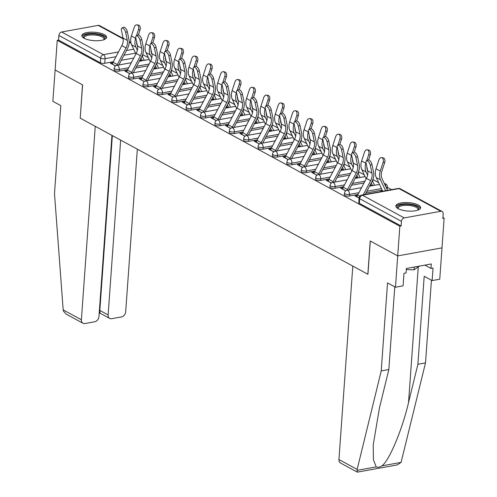 <?xml version="1.0" encoding="UTF-8"?>
<svg xmlns="http://www.w3.org/2000/svg" width="497" height="497" viewBox="0 0 497 497"><rect width="100%" height="100%" fill="white"/><g stroke="black" fill="none" stroke-linecap="round" stroke-linejoin="round"><path stroke-width="0.75" d="M344.359 194.805A3.181 1.087 4.1 0 0 344.949 195.501A3.181 1.087 4.1 0 0 349.379 196.035L349.497 194.395A3.181 1.087 -175.9 0 1 345.067 193.861A3.181 1.087 -175.9 0 1 344.477 193.165L344.359 194.805M329.971 186.996A3.181 1.087 4.1 0 0 330.561 187.692A3.181 1.087 4.1 0 0 334.99 188.226L335.108 186.586A3.181 1.087 -175.9 0 1 330.679 186.052A3.181 1.087 -175.9 0 1 330.089 185.356L329.971 186.996M315.583 179.187A3.181 1.087 4.1 0 0 316.173 179.883A3.181 1.087 4.1 0 0 320.596 180.417L320.714 178.777A3.181 1.087 -175.9 0 1 316.291 178.243A3.181 1.087 -175.9 0 1 315.701 177.547L315.583 179.187M301.188 171.378A3.181 1.087 4.1 0 0 301.778 172.074A3.181 1.087 4.1 0 0 306.208 172.608L306.326 170.968A3.181 1.087 -175.9 0 1 301.896 170.434A3.181 1.087 -175.9 0 1 301.306 169.738L301.188 171.378M286.8 163.575A3.181 1.087 4.1 0 0 287.39 164.265A3.181 1.087 4.1 0 0 291.82 164.799L291.938 163.159A3.181 1.087 -175.9 0 1 287.508 162.625A3.181 1.087 -175.9 0 1 286.918 161.929L286.8 163.575M272.412 155.766A3.181 1.087 4.1 0 0 273.002 156.462A3.181 1.087 4.1 0 0 277.425 156.99L277.543 155.35A3.181 1.087 -175.9 0 1 273.12 154.815A3.181 1.087 -175.9 0 1 272.53 154.12L272.412 155.766M258.018 147.957A3.181 1.087 4.1 0 0 258.608 148.653A3.181 1.087 4.1 0 0 263.037 149.181L263.155 147.541A3.181 1.087 -175.9 0 1 258.726 147.006A3.181 1.087 -175.9 0 1 258.136 146.311L258.018 147.957M243.629 140.148A3.181 1.087 4.1 0 0 244.22 140.844A3.181 1.087 4.1 0 0 248.649 141.372L248.767 139.732A3.181 1.087 -175.9 0 1 244.338 139.197A3.181 1.087 -175.9 0 1 243.747 138.508L243.629 140.148M229.241 132.339A3.181 1.087 4.1 0 0 229.831 133.034A3.181 1.087 4.1 0 0 234.261 133.563L234.379 131.922A3.181 1.087 -175.9 0 1 229.949 131.394A3.181 1.087 -175.9 0 1 229.359 130.699L229.241 132.339M214.853 124.53A3.181 1.087 4.1 0 0 215.443 125.225A3.181 1.087 4.1 0 0 219.867 125.753L219.985 124.113A3.181 1.087 -175.9 0 1 215.561 123.585A3.181 1.087 -175.9 0 1 214.971 122.889L214.853 124.53M200.459 116.72A3.181 1.087 4.1 0 0 201.049 117.416A3.181 1.087 4.1 0 0 205.478 117.944L205.596 116.304A3.181 1.087 -175.9 0 1 201.167 115.776A3.181 1.087 -175.9 0 1 200.577 115.08L200.459 116.72M186.071 108.911A3.181 1.087 4.1 0 0 186.661 109.607A3.181 1.087 4.1 0 0 191.09 110.141L191.208 108.495A3.181 1.087 -175.9 0 1 186.779 107.967A3.181 1.087 -175.9 0 1 186.189 107.271L186.071 108.911M171.682 101.102A3.181 1.087 4.1 0 0 172.273 101.798A3.181 1.087 4.1 0 0 176.696 102.332L176.814 100.686A3.181 1.087 -175.9 0 1 172.391 100.158A3.181 1.087 -175.9 0 1 171.8 99.462L171.682 101.102M157.288 93.293A3.181 1.087 4.1 0 0 157.884 93.989A3.181 1.087 4.1 0 0 162.308 94.523L162.426 92.883A3.181 1.087 -175.9 0 1 157.996 92.349A3.181 1.087 -175.9 0 1 157.406 91.653L157.288 93.293M142.9 85.484A3.181 1.087 4.1 0 0 143.49 86.18A3.181 1.087 4.1 0 0 147.92 86.714L148.038 85.074A3.181 1.087 -175.9 0 1 143.608 84.54A3.181 1.087 -175.9 0 1 143.018 83.844L142.9 85.484M128.512 77.675A3.181 1.087 4.1 0 0 129.102 78.371A3.181 1.087 4.1 0 0 133.531 78.905L133.65 77.265A3.181 1.087 -175.9 0 1 129.22 76.731A3.181 1.087 -175.9 0 1 128.63 76.035L128.512 77.675M114.124 69.866A3.181 1.087 4.1 0 0 114.714 70.562A3.181 1.087 4.1 0 0 119.137 71.096L119.255 69.456A3.181 1.087 -175.9 0 1 114.832 68.921A3.181 1.087 -175.9 0 1 114.242 68.226L114.124 69.866M104.308 34.622A12.406 4.231 4.1 0 0 90.603 32.168A12.406 4.231 4.1 0 0 81.862 35.56A12.406 4.231 4.1 0 0 84.161 38.275A12.406 4.231 4.1 0 0 97.866 40.729A12.406 4.231 4.1 0 0 106.606 37.337A12.406 4.231 4.1 0 0 104.308 34.622M418.3 205.019A12.406 4.231 4.1 0 0 404.595 202.559A12.406 4.231 4.1 0 0 395.854 205.957A12.406 4.231 4.1 0 0 398.159 208.665A12.406 4.231 4.1 0 0 411.864 211.126A12.406 4.231 4.1 0 0 420.605 207.727A12.406 4.231 4.1 0 0 418.3 205.019M394.767 286.85L388.84 369.538L381.224 370.917L387.53 282.917L395.463 287.223L403.079 285.843L403.98 273.313L406.043 272.94L406.366 268.467L431.29 263.95L430.967 268.423L433.036 268.045L432.135 280.575L439.758 279.196L444.125 218.195L442.902 217.524M391.574 189.674L387.343 187.375M378.671 182.672L372.949 179.566M364.282 174.863L358.561 171.757M349.894 167.054L344.172 163.948M335.5 159.245L329.784 156.139M321.112 151.436L315.39 148.33M306.724 143.627L301.002 140.521M292.329 135.818L286.614 132.718M277.941 128.009L272.219 124.909M263.553 120.199L257.831 117.099M249.165 112.39L243.443 109.29M234.77 104.581L229.055 101.481M220.382 96.772L214.661 93.672M205.994 88.963L200.272 85.863M191.6 81.154L185.884 78.054M177.212 73.345L171.49 70.245M162.823 65.536L157.102 62.436M148.435 57.727L142.714 54.627M395.463 287.223L397.706 255.905L442.001 247.873L397.706 255.905L399.837 226.222L57.242 40.313L55.117 69.99L82.514 84.857L80.228 118.1M338.935 459.532L357.144 469.416L357.318 472.131L340.532 463.024A4.771 3.585 -61.5 0 1 338.935 459.532L352.802 266.088L367.929 274.294L370.308 241.033L397.706 255.905L370.222 240.983L367.836 274.245L80.222 118.168L82.608 84.906L55.117 69.99L52.875 101.313L60.802 105.619L54.496 193.613L63.181 309.892L81.39 319.776A4.771 3.585 118.5 0 0 82.987 323.267A4.771 3.585 118.5 0 0 84.944 323.547L94.759 321.764A4.771 3.585 118.5 0 0 98.953 316.589L111.943 135.383M444.125 218.195L442.839 218.425L443.169 213.803A3.181 2.392 118.5 0 0 442.1 211.473A3.181 2.392 118.5 0 0 440.802 211.287L404.254 217.916A3.181 2.392 118.5 0 0 401.458 221.364L359.673 198.688A3.181 1.087 -175.9 0 1 359.082 197.992L358.747 202.614A3.181 1.087 -175.9 0 0 359.337 203.31L359.673 198.688A3.181 2.392 118.5 0 1 362.468 195.24L404.254 217.916M399.837 226.222L401.129 225.986L401.458 221.364M133.792 58.019L121.318 60.28M113.353 61.727L104.749 63.287L105.078 58.665A3.181 1.087 -175.9 0 1 100.655 58.13L58.87 35.455A3.181 2.392 -61.5 0 1 61.665 32.001L98.207 25.378A3.181 2.392 -61.5 0 1 99.512 25.564L123.113 38.375M58.87 35.455L58.534 40.077L57.242 40.313M127.126 70.847L126.667 70.599L126.567 71.947M126.667 70.599L124.728 70.947L129.866 73.736M141.515 78.656L141.055 78.408L140.962 79.756M141.055 78.408L139.117 78.756L144.254 81.545M155.909 86.466L155.443 86.217L155.35 87.565M155.443 86.217L153.511 86.565L158.649 89.354M170.297 94.275L169.837 94.026L169.738 95.374M169.837 94.026L167.899 94.374L173.037 97.163M184.685 102.084L184.225 101.835L184.126 103.183M184.225 101.835L182.287 102.183L187.425 104.973M199.08 109.893L198.614 109.644L198.52 110.993M198.614 109.644L196.682 109.992L201.813 112.782M213.468 117.702L213.008 117.454L212.909 118.802M213.008 117.454L211.07 117.801L216.207 120.591M227.856 125.511L227.396 125.263L227.297 126.611M227.396 125.263L225.458 125.611L230.596 128.4M242.244 133.32L241.784 133.072L241.691 134.42M241.784 133.072L239.846 133.42L244.984 136.209M256.638 141.129L256.172 140.875L256.079 142.229M256.172 140.875L254.24 141.229L259.378 144.018M271.027 148.938L270.567 148.684L270.467 150.038M270.567 148.684L268.628 149.038L273.766 151.827M285.415 156.748L284.955 156.493L284.856 157.847M284.955 156.493L283.017 156.847L288.154 159.636M299.809 164.557L299.343 164.302L299.25 165.656M299.343 164.302L297.411 164.656L302.543 167.446M314.197 172.366L313.737 172.111L313.638 173.465M313.737 172.111L311.799 172.465L316.937 175.255M328.585 180.175L328.126 179.92L328.026 181.275M328.126 179.92L326.187 180.274L331.325 183.064M342.973 187.984L342.514 187.729L342.421 189.084M342.514 187.729L340.575 188.083L345.713 190.873M382.553 190.891L380.795 191.208L381.373 191.519M357.368 195.793L356.902 195.538L356.809 196.887M356.902 195.538L354.97 195.893L359.07 198.117M382.174 190.09L365.947 193.035M357.983 194.476L349.379 196.035M364.028 182.964L351.559 185.226M343.589 186.667L334.99 188.226M349.639 175.155L337.165 177.417M329.2 178.858L320.596 180.417M335.251 167.346L322.777 169.607M314.812 171.049L306.208 172.608M320.857 159.537L308.388 161.798M300.424 163.24L291.82 164.799M306.469 151.728L294 153.989M286.03 155.431L277.425 156.99M292.081 143.919L279.606 146.18M271.642 147.621L263.037 149.181M277.686 136.11L265.218 138.371M257.253 139.812L248.649 141.372M263.298 128.301L250.83 130.562M242.859 132.003L234.261 133.563M248.91 120.491L236.435 122.753M228.471 124.194L219.867 125.753M234.522 112.682L222.047 114.944M214.083 116.385L205.478 117.944M220.128 104.873L207.659 107.135M199.695 108.582L191.09 110.141M205.739 97.064L193.271 99.325M185.3 100.773L176.696 102.332M191.351 89.255L178.877 91.516M170.912 92.964L162.308 94.523M176.957 81.446L164.488 83.707M156.524 85.155L147.92 86.714M162.569 73.637L150.1 75.898M142.13 77.346L133.531 78.905M148.181 65.828L135.706 68.089M127.741 69.537L119.137 71.096M112.738 63.038L112.279 62.79L112.179 64.138M112.279 62.79L110.34 63.138L115.478 65.927M139.744 60.404L140.806 60.976M386.952 189.059A3.181 1.087 4.1 0 0 387.25 188.636L387.368 186.996A3.181 1.087 -175.9 0 1 386.312 187.711M372.557 181.25A3.181 1.087 4.1 0 0 372.862 180.827L372.967 179.324M358.169 173.441A3.181 1.087 4.1 0 0 358.474 173.018L358.579 171.515M343.781 165.631A3.181 1.087 4.1 0 0 344.079 165.209L344.191 163.706M329.387 157.822A3.181 1.087 4.1 0 0 329.691 157.4L329.797 155.896M314.999 150.013A3.181 1.087 4.1 0 0 315.303 149.591L315.409 148.087M300.61 142.204A3.181 1.087 4.1 0 0 300.915 141.782L301.02 140.278M286.222 134.395A3.181 1.087 4.1 0 0 286.52 133.979L286.632 132.469M271.828 126.586A3.181 1.087 4.1 0 0 272.132 126.17L272.238 124.66M257.44 118.777A3.181 1.087 4.1 0 0 257.744 118.361L257.85 116.851M243.052 110.968A3.181 1.087 4.1 0 0 243.35 110.551L243.462 109.042M228.657 103.159A3.181 1.087 4.1 0 0 228.962 102.742L229.067 101.233M214.269 95.349A3.181 1.087 4.1 0 0 214.574 94.933L214.679 93.424M199.881 87.54A3.181 1.087 4.1 0 0 200.185 87.124L200.291 85.614M185.493 79.731A3.181 1.087 4.1 0 0 185.791 79.315L185.903 77.805M171.098 71.922A3.181 1.087 4.1 0 0 171.403 71.506L171.508 69.996M156.71 64.113A3.181 1.087 4.1 0 0 157.015 63.697L157.12 62.187M401.129 225.986L359.337 203.31M142.732 54.378L142.62 55.888A3.181 1.087 -175.9 0 1 142.322 56.304M58.534 40.077L100.319 62.752A3.181 1.087 4.1 0 0 104.749 63.287M154.138 68.213L155.201 68.785M168.526 76.022L169.589 76.594M182.915 83.825L183.977 84.403M197.309 91.634L198.371 92.212M211.697 99.443L212.759 100.021M226.085 107.253L227.148 107.83M240.473 115.062L241.536 115.639M254.868 122.871L255.93 123.449M269.256 130.68L270.318 131.258M283.644 138.489L284.706 139.067M298.038 146.298L299.101 146.876M312.427 154.107L313.489 154.685M326.815 161.916L327.877 162.494M341.203 169.725L342.265 170.303M355.597 177.535L356.66 178.112M369.985 185.344L371.048 185.921M125.66 32.491A3.659 1.603 -117.8 0 0 123.977 29.143A3.659 1.603 -117.8 0 0 121.833 28.105A3.659 1.603 -117.8 0 0 121.417 30.187L123.063 38.095L127.307 40.4L125.66 32.491L127.307 31.622L128.947 39.53A11.928 8.965 -61.5 0 1 127.443 48.619L118.864 64.958M121.833 28.105L123.473 27.236A3.659 1.603 62.2 0 1 125.617 28.279A3.659 1.603 62.2 0 1 127.307 31.622M112.49 64.306L112.496 64.219A3.976 2.988 -61.5 0 1 113.067 62.268L121.815 45.606A9.859 7.412 118.5 0 0 123.063 38.095M116.994 65.293A3.976 2.988 -61.5 0 1 117.311 64.573L126.058 47.911A9.859 7.412 118.5 0 0 127.307 40.4M137.01 24.85L138.57 25.136A3.659 2.342 100.4 0 1 140.036 29.888L138.477 29.603A3.659 2.342 -79.6 0 0 137.01 24.85A3.659 2.342 -79.6 0 0 134.233 27.298L131.394 36.02A11.928 8.965 118.5 0 0 131.618 44.792L135.936 53.931M144.161 60.373A3.976 2.988 118.5 0 0 143.944 59.746L142.111 55.869M137.483 46.072L137.383 45.861A9.859 7.412 -61.5 0 1 136.613 41.885M138.377 34.97L140.036 29.888M138.477 29.603L136.458 35.79M135.78 37.871L135.638 38.319A11.928 8.965 118.5 0 0 135.861 47.091L137.365 50.278M141.011 57.994L142.297 60.709M140.048 40.3A3.659 1.603 -117.8 0 0 138.365 36.952A3.659 1.603 -117.8 0 0 136.221 35.914A3.659 1.603 -117.8 0 0 135.805 37.996L137.452 45.904L141.695 48.209L140.048 40.3L141.695 39.431L143.341 47.339A11.928 8.965 -61.5 0 1 141.831 56.428L133.252 72.767M136.221 35.914L137.868 35.045A3.659 1.603 62.2 0 1 140.011 36.088A3.659 1.603 62.2 0 1 141.695 39.431M126.884 72.115L126.89 72.028A3.976 2.988 -61.5 0 1 127.456 70.077L136.209 53.415A9.859 7.412 118.5 0 0 137.452 45.904M131.388 73.102A3.976 2.988 -61.5 0 1 131.699 72.382L140.452 55.72A9.859 7.412 118.5 0 0 141.695 48.209M154.437 48.11A3.659 1.603 -117.8 0 0 152.753 44.761A3.659 1.603 -117.8 0 0 150.61 43.724A3.659 1.603 -117.8 0 0 150.193 45.805L151.84 53.713L156.083 56.018L154.437 48.11L156.083 47.24L157.729 55.148A11.928 8.965 -61.5 0 1 156.226 64.237L147.64 80.576M150.61 43.724L152.256 42.854A3.659 1.603 62.2 0 1 154.399 43.898A3.659 1.603 62.2 0 1 156.083 47.24M141.272 79.924L141.278 79.837A3.976 2.988 -61.5 0 1 141.844 77.886L150.597 61.224A9.859 7.412 118.5 0 0 151.84 53.713M145.776 80.912A3.976 2.988 -61.5 0 1 146.087 80.191L154.84 63.529A9.859 7.412 118.5 0 0 156.083 56.018M80.129 118.118L95.256 126.325L81.39 319.776M82.987 323.267L66.2 314.154L63.38 311.035L63.181 309.892M109.719 318.422L100.077 313.191L99.822 310.42L108.122 314.93A4.771 3.585 118.5 0 0 109.719 318.422A4.771 3.585 118.5 0 0 111.676 318.701L121.492 316.918A4.771 3.585 118.5 0 0 125.685 311.743L137.34 149.162M108.122 314.93L120.653 140.111M99.388 310.501L99.822 310.42L112.353 135.606M388.84 369.538L379.484 407.801L373.235 444.772L373.421 459.756L376.235 466.894C377.763 467.621 379.64 467.279 381.858 465.875C389.021 461.16 402.297 429.65 408.54 402.539L417.896 364.27L424.202 276.27L432.135 280.575M357.144 469.416L381.224 370.917M357.318 472.131L397.165 464.943L401.079 462.39L425.513 362.885L417.896 364.27M425.513 362.885L431.439 280.196M424.867 265.112L430.967 268.423M84.024 38.201A10.735 3.659 -175.9 0 1 87.919 34.262A10.735 3.659 -175.9 0 1 100.767 35.175A10.735 3.659 -175.9 0 1 104.09 39.636M103.761 39.754A9.94 3.386 4.1 0 0 104.01 39.095A9.94 3.386 4.1 0 0 98.741 35.678A9.94 3.386 4.1 0 0 88.329 35.256A9.94 3.386 4.1 0 0 84.179 37.679A9.94 3.386 4.1 0 0 84.328 38.362M106.389 38.014A12.326 4.2 4.1 0 0 99.251 34.131A12.326 4.2 4.1 0 0 87 33.765A12.326 4.2 4.1 0 0 81.98 36.262M398.016 208.591A10.735 3.659 -175.9 0 1 401.918 204.658A10.735 3.659 -175.9 0 1 414.759 205.572A10.735 3.659 -175.9 0 1 418.089 210.032M417.76 210.15A9.94 3.386 4.1 0 0 418.008 209.492A9.94 3.386 4.1 0 0 412.734 206.075A9.94 3.386 4.1 0 0 402.328 205.652A9.94 3.386 4.1 0 0 398.178 208.069A9.94 3.386 4.1 0 0 398.327 208.759M420.387 208.411A12.326 4.2 4.1 0 0 413.243 204.528A12.326 4.2 4.1 0 0 400.992 204.155A12.326 4.2 4.1 0 0 395.972 206.659M406.285 269.585L414.063 269.815L419.468 266.088M414.262 267.032L414.063 269.815M151.399 32.659L152.964 32.945A3.659 2.342 100.4 0 1 154.424 37.697L152.865 37.412A3.659 2.342 -79.6 0 0 151.399 32.659A3.659 2.342 -79.6 0 0 148.622 35.107L145.783 43.829A11.928 8.965 118.5 0 0 146.006 52.601L150.33 61.74M158.549 68.182A3.976 2.988 118.5 0 0 158.338 67.555L156.505 63.678M151.877 53.881L151.771 53.67A9.859 7.412 -61.5 0 1 151.007 49.694M152.772 42.779L154.424 37.697M152.865 37.412L150.852 43.593M150.175 45.681L150.026 46.128A11.928 8.965 118.5 0 0 150.249 54.9L151.759 58.087M155.399 65.803L156.685 68.518M165.793 40.468L167.352 40.754A3.659 2.342 100.4 0 1 168.812 45.507L167.253 45.215A3.659 2.342 -79.6 0 0 165.793 40.468A3.659 2.342 -79.6 0 0 163.01 42.916L160.171 51.632A11.928 8.965 118.5 0 0 160.401 60.41L164.718 69.549M172.944 75.985A3.976 2.988 118.5 0 0 172.726 75.364L170.893 71.487M166.265 61.69L166.166 61.479A9.859 7.412 -61.5 0 1 165.395 57.503M167.16 50.588L168.812 45.507M167.253 45.215L165.24 51.402M164.563 53.49L164.414 53.937A11.928 8.965 118.5 0 0 164.644 62.709L166.147 65.896M169.794 73.612L171.074 76.327M168.831 55.919A3.659 1.603 -117.8 0 0 167.147 52.57A3.659 1.603 -117.8 0 0 165.004 51.533A3.659 1.603 -117.8 0 0 164.588 53.614L166.234 61.522L170.477 63.827L168.831 55.919L170.471 55.049L172.117 62.957A11.928 8.965 -61.5 0 1 170.614 72.046L162.034 88.385M165.004 51.533L166.644 50.663A3.659 1.603 62.2 0 1 168.787 51.707A3.659 1.603 62.2 0 1 170.471 55.049M155.66 87.733L155.667 87.646A3.976 2.988 -61.5 0 1 156.238 85.695L164.985 69.033A9.859 7.412 118.5 0 0 166.234 61.522M160.164 88.721A3.976 2.988 -61.5 0 1 160.481 88L169.228 71.338A9.859 7.412 118.5 0 0 170.477 63.827M183.219 63.728A3.659 1.603 -117.8 0 0 181.535 60.379A3.659 1.603 -117.8 0 0 179.392 59.342A3.659 1.603 -117.8 0 0 178.976 61.423L180.622 69.331L184.865 71.636L183.219 63.728L184.865 62.858L186.512 70.767A11.928 8.965 -61.5 0 1 185.002 79.855L176.423 96.194M179.392 59.342L181.038 58.472A3.659 1.603 62.2 0 1 183.182 59.516A3.659 1.603 62.2 0 1 184.865 62.858M170.049 95.542L170.055 95.455A3.976 2.988 -61.5 0 1 170.626 93.504L179.38 76.842A9.859 7.412 118.5 0 0 180.622 69.331M174.559 96.53A3.976 2.988 -61.5 0 1 174.869 95.809L183.623 79.147A9.859 7.412 118.5 0 0 184.865 71.636M197.607 71.537A3.659 1.603 -117.8 0 0 195.924 68.188A3.659 1.603 -117.8 0 0 193.78 67.151A3.659 1.603 -117.8 0 0 193.364 69.232L195.01 77.141L199.254 79.445L197.607 71.537L199.254 70.667L200.9 78.576A11.928 8.965 -61.5 0 1 199.396 87.665L190.811 104.003M193.78 67.151L195.427 66.281A3.659 1.603 62.2 0 1 197.57 67.325A3.659 1.603 62.2 0 1 199.254 70.667M184.443 103.351L184.449 103.264A3.976 2.988 -61.5 0 1 185.014 101.313L193.768 84.652A9.859 7.412 118.5 0 0 195.01 77.141M188.947 104.339A3.976 2.988 -61.5 0 1 189.258 103.618L198.011 86.956A9.859 7.412 118.5 0 0 199.254 79.445M180.181 48.277L181.74 48.563A3.659 2.342 100.4 0 1 183.207 53.309L181.641 53.024A3.659 2.342 -79.6 0 0 180.181 48.277A3.659 2.342 -79.6 0 0 177.398 50.725L174.565 59.441A11.928 8.965 118.5 0 0 174.789 68.219L179.106 77.358M187.332 83.794A3.976 2.988 118.5 0 0 187.114 83.173L185.282 79.296M180.653 69.499L180.554 69.288A9.859 7.412 -61.5 0 1 179.784 65.312M181.548 58.397L183.207 53.309M181.641 53.024L179.628 59.211M178.951 61.299L178.808 61.746A11.928 8.965 118.5 0 0 179.032 70.518L180.535 73.705M184.182 81.421L185.468 84.136M194.569 56.086L196.135 56.372A3.659 2.342 100.4 0 1 197.595 61.119L196.035 60.833A3.659 2.342 -79.6 0 0 194.569 56.086A3.659 2.342 -79.6 0 0 191.792 58.534L188.953 67.25A11.928 8.965 118.5 0 0 189.177 76.029L193.495 85.167M201.72 91.603A3.976 2.988 118.5 0 0 201.509 90.982L199.676 87.105M195.048 77.308L194.942 77.097A9.859 7.412 -61.5 0 1 194.178 73.121M195.942 66.207L197.595 61.119M196.035 60.833L194.023 67.02M193.339 69.108L193.196 69.555A11.928 8.965 118.5 0 0 193.42 78.327L194.923 81.514M198.57 89.23L199.856 91.945M208.964 63.896L210.523 64.181A3.659 2.342 100.4 0 1 211.983 68.928L210.424 68.642A3.659 2.342 -79.6 0 0 208.964 63.896A3.659 2.342 -79.6 0 0 206.18 66.343L203.341 75.059A11.928 8.965 118.5 0 0 203.571 83.838L207.889 92.976M216.114 99.412A3.976 2.988 118.5 0 0 215.897 98.791L214.064 94.915M209.436 85.117L209.336 84.906A9.859 7.412 -61.5 0 1 208.566 80.93M210.33 74.016L211.983 68.928M210.424 68.642L208.411 74.83M207.734 76.917L207.584 77.364A11.928 8.965 118.5 0 0 207.814 86.136L209.318 89.323M212.964 97.039L214.244 99.754M212.002 79.346A3.659 1.603 -117.8 0 0 210.312 75.998A3.659 1.603 -117.8 0 0 208.168 74.96A3.659 1.603 -117.8 0 0 207.758 77.041L209.399 84.95L213.642 87.255L212.002 79.346L213.642 78.476L215.288 86.385A11.928 8.965 -61.5 0 1 213.785 95.474L205.205 111.813M208.168 74.96L209.815 74.09A3.659 1.603 62.2 0 1 211.958 75.134A3.659 1.603 62.2 0 1 213.642 78.476M198.831 111.16L198.837 111.073A3.976 2.988 -61.5 0 1 199.403 109.123L208.156 92.461A9.859 7.412 118.5 0 0 209.399 84.95M203.335 112.148A3.976 2.988 -61.5 0 1 203.646 111.427L212.399 94.765A9.859 7.412 118.5 0 0 213.642 87.255M223.352 71.705L224.911 71.99A3.659 2.342 100.4 0 1 226.377 76.737L224.812 76.451A3.659 2.342 -79.6 0 0 223.352 71.705A3.659 2.342 -79.6 0 0 220.569 74.152L217.736 82.869A11.928 8.965 118.5 0 0 217.959 91.647L222.277 100.785M230.502 107.222A3.976 2.988 118.5 0 0 230.285 106.6L228.452 102.724M223.824 92.927L223.725 92.709A9.859 7.412 -61.5 0 1 222.954 88.739M224.719 81.825L226.377 76.737M224.812 76.451L222.799 82.639M222.122 84.726L221.979 85.173A11.928 8.965 118.5 0 0 222.202 93.945L223.706 97.132M227.353 104.848L228.632 107.563M226.39 87.155A3.659 1.603 -117.8 0 0 224.706 83.807A3.659 1.603 -117.8 0 0 222.563 82.769A3.659 1.603 -117.8 0 0 222.147 84.85L223.793 92.759L228.036 95.064L226.39 87.155L228.036 86.285L229.676 94.194A11.928 8.965 -61.5 0 1 228.173 103.283L219.593 119.615M222.563 82.769L224.203 81.899A3.659 1.603 62.2 0 1 226.346 82.943A3.659 1.603 62.2 0 1 228.036 86.285M213.219 118.969L213.225 118.882A3.976 2.988 -61.5 0 1 213.797 116.932L222.544 100.27A9.859 7.412 118.5 0 0 223.793 92.759M217.723 119.957A3.976 2.988 -61.5 0 1 218.04 119.237L226.787 102.575A9.859 7.412 118.5 0 0 228.036 95.064M237.74 79.514L239.299 79.8A3.659 2.342 100.4 0 1 240.765 84.546L239.206 84.26A3.659 2.342 -79.6 0 0 237.74 79.514A3.659 2.342 -79.6 0 0 234.963 81.962L232.124 90.678A11.928 8.965 118.5 0 0 232.347 99.456L236.665 108.594M244.891 115.031A3.976 2.988 118.5 0 0 244.673 114.409L242.84 110.533M238.212 100.736L238.113 100.518A9.859 7.412 -61.5 0 1 237.342 96.548M239.107 89.634L240.765 84.546M239.206 84.26L237.187 90.448M236.51 92.535L236.367 92.982A11.928 8.965 118.5 0 0 236.591 101.755L238.094 104.942M241.741 112.657L243.027 115.372M240.778 94.964A3.659 1.603 -117.8 0 0 239.094 91.616A3.659 1.603 -117.8 0 0 236.951 90.578A3.659 1.603 -117.8 0 0 236.535 92.659L238.181 100.568L242.424 102.873L240.778 94.964L242.424 94.095L244.07 102.003A11.928 8.965 -61.5 0 1 242.561 111.092L233.981 127.425M236.951 90.578L238.597 89.709A3.659 1.603 62.2 0 1 240.741 90.752A3.659 1.603 62.2 0 1 242.424 94.095M227.607 126.778L227.62 126.692A3.976 2.988 -61.5 0 1 228.185 124.741L236.939 108.079A9.859 7.412 118.5 0 0 238.181 100.568M232.118 127.766A3.976 2.988 -61.5 0 1 232.428 127.046L241.182 110.384A9.859 7.412 118.5 0 0 242.424 102.873M252.128 87.323L253.694 87.609A3.659 2.342 100.4 0 1 255.154 92.355L253.594 92.069A3.659 2.342 -79.6 0 0 252.128 87.323A3.659 2.342 -79.6 0 0 249.351 89.771L246.512 98.487A11.928 8.965 118.5 0 0 246.736 107.265L251.06 116.404M259.279 122.84A3.976 2.988 118.5 0 0 259.067 122.219L257.235 118.342M252.606 108.545L252.501 108.327A9.859 7.412 -61.5 0 1 251.737 104.358M253.501 97.443L255.154 92.355M253.594 92.069L251.581 98.257M250.904 100.344L250.755 100.792A11.928 8.965 118.5 0 0 250.979 109.564L252.488 112.751M256.129 120.467L257.415 123.181M255.166 102.773A3.659 1.603 -117.8 0 0 253.482 99.425A3.659 1.603 -117.8 0 0 251.339 98.387A3.659 1.603 -117.8 0 0 250.923 100.469L252.569 108.377L256.812 110.682L255.166 102.773L256.812 101.904L258.459 109.812A11.928 8.965 -61.5 0 1 256.955 118.901L248.37 135.234M251.339 98.387L252.985 97.518A3.659 1.603 62.2 0 1 255.129 98.561A3.659 1.603 62.2 0 1 256.812 101.904M242.002 134.588L242.008 134.501A3.976 2.988 -61.5 0 1 242.573 132.55L251.327 115.888A9.859 7.412 118.5 0 0 252.569 108.377M246.506 135.575A3.976 2.988 -61.5 0 1 246.816 134.855L255.57 118.193A9.859 7.412 118.5 0 0 256.812 110.682M266.522 95.132L268.082 95.418A3.659 2.342 100.4 0 1 269.542 100.164L267.982 99.878A3.659 2.342 -79.6 0 0 266.522 95.132A3.659 2.342 -79.6 0 0 263.739 97.58L260.9 106.296A11.928 8.965 118.5 0 0 261.13 115.068L265.448 124.213M273.673 130.649A3.976 2.988 118.5 0 0 273.456 130.028L271.623 126.151M266.995 116.354L266.895 116.136A9.859 7.412 -61.5 0 1 266.125 112.167M267.889 105.252L269.542 100.164M267.982 99.878L265.97 106.066M265.292 108.153L265.143 108.601A11.928 8.965 118.5 0 0 265.373 117.373L266.877 120.56M270.523 128.276L271.803 130.991M269.56 110.582A3.659 1.603 -117.8 0 0 267.877 107.234A3.659 1.603 -117.8 0 0 265.733 106.19A3.659 1.603 -117.8 0 0 265.317 108.278L266.964 116.186L271.207 118.485L269.56 110.582L271.2 109.713L272.847 117.621A11.928 8.965 -61.5 0 1 271.343 126.71L262.764 143.043M265.733 106.19L267.374 105.327A3.659 1.603 62.2 0 1 269.517 106.37A3.659 1.603 62.2 0 1 271.2 109.713M256.39 142.397L256.396 142.31A3.976 2.988 -61.5 0 1 256.968 140.359L265.715 123.697A9.859 7.412 118.5 0 0 266.964 116.186M260.894 143.385A3.976 2.988 -61.5 0 1 261.211 142.664L269.958 126.002A9.859 7.412 118.5 0 0 271.207 118.485M280.911 102.941L282.47 103.227A3.659 2.342 100.4 0 1 283.936 107.973L282.371 107.687A3.659 2.342 -79.6 0 0 280.911 102.941A3.659 2.342 -79.6 0 0 278.127 105.389L275.295 114.105A11.928 8.965 118.5 0 0 275.518 122.877L279.836 132.022M288.061 138.458A3.976 2.988 118.5 0 0 287.844 137.837L286.011 133.954M281.383 124.163L281.283 123.946A9.859 7.412 -61.5 0 1 280.513 119.976M282.277 113.061L283.936 107.973M282.371 107.687L280.358 113.875M279.681 115.963L279.538 116.41A11.928 8.965 118.5 0 0 279.761 125.182L281.265 128.369M284.911 136.079L286.197 138.8M283.949 118.392A3.659 1.603 -117.8 0 0 282.265 115.043A3.659 1.603 -117.8 0 0 280.122 113.999A3.659 1.603 -117.8 0 0 279.705 116.087L281.352 123.995L285.595 126.294L283.949 118.392L285.595 117.522L287.241 125.43A11.928 8.965 -61.5 0 1 285.732 134.519L277.152 150.852M280.122 113.999L281.768 113.136A3.659 1.603 62.2 0 1 283.911 114.173A3.659 1.603 62.2 0 1 285.595 117.522M270.778 150.206L270.784 150.113A3.976 2.988 -61.5 0 1 271.356 148.168L280.109 131.506A9.859 7.412 118.5 0 0 281.352 123.995M275.288 151.194A3.976 2.988 -61.5 0 1 275.599 150.473L284.352 133.811A9.859 7.412 118.5 0 0 285.595 126.294M295.299 110.75L296.864 111.036A3.659 2.342 100.4 0 1 298.324 115.782L296.765 115.497A3.659 2.342 -79.6 0 0 295.299 110.75A3.659 2.342 -79.6 0 0 292.522 113.198L289.683 121.914A11.928 8.965 118.5 0 0 289.906 130.686L294.224 139.831M302.449 146.267A3.976 2.988 118.5 0 0 302.238 145.64L300.405 141.763M295.777 131.972L295.672 131.755A9.859 7.412 -61.5 0 1 294.907 127.785M296.672 120.87L298.324 115.782M296.765 115.497L294.752 121.684M294.069 123.772L293.926 124.219A11.928 8.965 118.5 0 0 294.149 132.991L295.653 136.178M299.3 143.888L300.586 146.609M298.337 126.201A3.659 1.603 -117.8 0 0 296.653 122.852A3.659 1.603 -117.8 0 0 294.51 121.808A3.659 1.603 -117.8 0 0 294.094 123.896L295.74 131.804L299.983 134.103L298.337 126.201L299.983 125.331L301.629 133.239A11.928 8.965 -61.5 0 1 300.126 142.328L291.54 158.661M294.51 121.808L296.156 120.945A3.659 1.603 62.2 0 1 298.299 121.982A3.659 1.603 62.2 0 1 299.983 125.331M285.172 158.015L285.179 157.922A3.976 2.988 -61.5 0 1 285.744 155.977L294.497 139.315A9.859 7.412 118.5 0 0 295.74 131.804M289.676 159.003A3.976 2.988 -61.5 0 1 289.987 158.282L298.74 141.62A9.859 7.412 118.5 0 0 299.983 134.103M309.693 118.559L311.252 118.845A3.659 2.342 100.4 0 1 312.712 123.591L311.153 123.306A3.659 2.342 -79.6 0 0 309.693 118.559A3.659 2.342 -79.6 0 0 306.91 121.001L304.071 129.723A11.928 8.965 118.5 0 0 304.301 138.495L308.618 147.64M316.844 154.076A3.976 2.988 118.5 0 0 316.626 153.449L314.794 149.572M310.165 139.781L310.066 139.564A9.859 7.412 -61.5 0 1 309.296 135.594M311.06 128.68L312.712 123.591M311.153 123.306L309.14 129.493M308.463 131.581L308.314 132.028A11.928 8.965 118.5 0 0 308.544 140.8L310.047 143.987M313.694 151.697L314.974 154.418M312.731 134.01A3.659 1.603 -117.8 0 0 311.041 130.661A3.659 1.603 -117.8 0 0 308.898 129.618A3.659 1.603 -117.8 0 0 308.488 131.705L310.128 139.614L314.371 141.912L312.731 134.01L314.371 133.14L316.017 141.049A11.928 8.965 -61.5 0 1 314.514 150.137L305.935 166.47M308.898 129.618L310.544 128.754A3.659 1.603 62.2 0 1 312.688 129.792A3.659 1.603 62.2 0 1 314.371 133.14M299.561 165.824L299.567 165.731A3.976 2.988 -61.5 0 1 300.132 163.786L308.885 147.124A9.859 7.412 118.5 0 0 310.128 139.614M304.065 166.812A3.976 2.988 -61.5 0 1 304.375 166.091L313.129 149.429A9.859 7.412 118.5 0 0 314.371 141.912M324.081 126.368L325.641 126.654A3.659 2.342 100.4 0 1 327.107 131.401L325.541 131.115A3.659 2.342 -79.6 0 0 324.081 126.368A3.659 2.342 -79.6 0 0 321.298 128.81L318.465 137.532A11.928 8.965 118.5 0 0 318.689 146.304L323.007 155.449M331.232 161.885A3.976 2.988 118.5 0 0 331.014 161.258L329.182 157.381M324.553 147.59L324.454 147.373A9.859 7.412 -61.5 0 1 323.684 143.403M325.448 136.489L327.107 131.401M325.541 131.115L323.528 137.302M322.851 139.39L322.708 139.837A11.928 8.965 118.5 0 0 322.932 148.609L324.435 151.796M328.082 159.506L329.362 162.227M327.119 141.819A3.659 1.603 -117.8 0 0 325.436 138.47A3.659 1.603 -117.8 0 0 323.292 137.427A3.659 1.603 -117.8 0 0 322.876 139.514L324.522 147.423L328.766 149.721L327.119 141.819L328.766 140.949L330.406 148.858A11.928 8.965 -61.5 0 1 328.902 157.947L320.323 174.279M323.292 137.427L324.932 136.563A3.659 1.603 62.2 0 1 327.076 137.601A3.659 1.603 62.2 0 1 328.766 140.949M313.949 173.633L313.955 173.54A3.976 2.988 -61.5 0 1 314.526 171.595L323.274 154.934A9.859 7.412 118.5 0 0 324.522 147.423M318.453 174.621A3.976 2.988 -61.5 0 1 318.77 173.9L327.517 157.238A9.859 7.412 118.5 0 0 328.766 149.721M338.469 134.171L340.029 134.463A3.659 2.342 100.4 0 1 341.495 139.21L339.936 138.924A3.659 2.342 -79.6 0 0 338.469 134.171A3.659 2.342 -79.6 0 0 335.692 136.619L332.853 145.341A11.928 8.965 118.5 0 0 333.077 154.113L337.395 163.258M345.62 169.694A3.976 2.988 118.5 0 0 345.403 169.067L343.57 165.19M338.942 155.393L338.842 155.182A9.859 7.412 -61.5 0 1 338.072 151.212M339.836 144.298L341.495 139.21M339.936 138.924L337.917 145.112M337.239 147.199L337.096 147.646A11.928 8.965 118.5 0 0 337.32 156.418L338.824 159.605M342.47 167.315L343.756 170.036M341.507 149.622A3.659 1.603 -117.8 0 0 339.824 146.28A3.659 1.603 -117.8 0 0 337.68 145.236A3.659 1.603 -117.8 0 0 337.264 147.323L338.911 155.232L343.154 157.53L341.507 149.622L343.154 148.758L344.8 156.667A11.928 8.965 -61.5 0 1 343.29 165.756L334.711 182.088M337.68 145.236L339.327 144.372A3.659 1.603 62.2 0 1 341.47 145.41A3.659 1.603 62.2 0 1 343.154 148.758M328.337 181.442L328.349 181.349A3.976 2.988 -61.5 0 1 328.915 179.405L337.668 162.743A9.859 7.412 118.5 0 0 338.911 155.232M332.847 182.43A3.976 2.988 -61.5 0 1 333.158 181.709L341.911 165.047A9.859 7.412 118.5 0 0 343.154 157.53M352.858 141.98L354.423 142.266A3.659 2.342 100.4 0 1 355.883 147.019L354.324 146.733A3.659 2.342 -79.6 0 0 352.858 141.98A3.659 2.342 -79.6 0 0 350.081 144.428L347.241 153.151A11.928 8.965 118.5 0 0 347.465 161.923L351.789 171.067M360.008 177.504A3.976 2.988 118.5 0 0 359.797 176.876L357.964 172.999M353.336 163.202L353.23 162.991A9.859 7.412 -61.5 0 1 352.466 159.021M354.231 152.107L355.883 147.019M354.324 146.733L352.311 152.921M351.634 155.008L351.485 155.455A11.928 8.965 118.5 0 0 351.708 164.227L353.218 167.414M356.858 175.124L358.144 177.839M355.895 157.431A3.659 1.603 -117.8 0 0 354.212 154.089A3.659 1.603 -117.8 0 0 352.069 153.045A3.659 1.603 -117.8 0 0 351.652 155.132L353.299 163.041L357.542 165.339L355.895 157.431L357.542 156.567L359.188 164.476A11.928 8.965 -61.5 0 1 357.685 173.559L349.099 189.897M352.069 153.045L353.715 152.181A3.659 1.603 62.2 0 1 355.858 153.219A3.659 1.603 62.2 0 1 357.542 156.567M342.731 189.251L342.737 189.158A3.976 2.988 -61.5 0 1 343.303 187.214L352.056 170.552A9.859 7.412 118.5 0 0 353.299 163.041M347.235 190.239A3.976 2.988 -61.5 0 1 347.546 189.519L356.299 172.857A9.859 7.412 118.5 0 0 357.542 165.339M367.252 149.79L368.811 150.075A3.659 2.342 100.4 0 1 370.271 154.828L368.712 154.542A3.659 2.342 -79.6 0 0 367.252 149.79A3.659 2.342 -79.6 0 0 364.469 152.237L361.63 160.96A11.928 8.965 118.5 0 0 361.859 169.732L366.177 178.87M374.403 185.313A3.976 2.988 118.5 0 0 374.185 184.685L372.352 180.809M367.724 171.011L367.625 170.8A9.859 7.412 -61.5 0 1 366.854 166.83M368.619 159.916L370.271 154.828M368.712 154.542L366.699 160.73M366.022 162.817L365.873 163.264A11.928 8.965 118.5 0 0 366.103 172.037L367.606 175.217M371.253 182.933L372.533 185.648M370.29 165.24A3.659 1.603 -117.8 0 0 368.606 161.898A3.659 1.603 -117.8 0 0 366.463 160.854A3.659 1.603 -117.8 0 0 366.047 162.941L367.693 170.85L371.936 173.149L370.29 165.24L371.93 164.377L373.576 172.285A11.928 8.965 -61.5 0 1 372.073 181.368L365.202 194.451M366.463 160.854L368.103 159.991A3.659 1.603 62.2 0 1 370.246 161.028A3.659 1.603 62.2 0 1 371.93 164.377M357.119 197.06L357.126 196.967A3.976 2.988 -61.5 0 1 357.697 195.023L366.444 178.361A9.859 7.412 118.5 0 0 367.693 170.85M363.264 194.805L370.687 180.66A9.859 7.412 118.5 0 0 371.936 173.149M381.64 157.599L383.199 157.884A3.659 2.342 100.4 0 1 384.666 162.637L383.1 162.351A3.659 2.342 -79.6 0 0 381.64 157.599A3.659 2.342 -79.6 0 0 378.857 160.046L376.024 168.769A11.928 8.965 118.5 0 0 376.248 177.541L382.733 191.277M387.579 190.394L382.013 178.609A9.859 7.412 -61.5 0 1 381.826 171.359L384.666 162.637M383.1 162.351L380.267 171.074A11.928 8.965 118.5 0 0 380.491 179.846L385.641 190.749M440.802 211.287L399.016 188.612L362.468 195.24A3.181 1.795 -100.3 0 0 361.686 195.091A3.181 3.181 0 0 0 359.082 197.992M135.563 53.136L123.97 55.235M116 56.683L105.078 58.665A3.181 1.795 79.7 0 0 103.451 54.676L118.485 51.949M126.449 50.508L133.699 49.197M131.04 43.196L129.177 42.183M123.194 38.934L98.207 25.378M61.665 32.001L103.451 54.676A3.181 2.392 118.5 0 0 100.655 58.13L100.319 62.752M381.472 188.599L366.885 191.246M358.921 192.687L349.497 194.395A3.181 1.795 -100.3 0 0 347.863 190.413A3.181 1.795 79.7 0 0 347.086 190.264A3.181 3.181 0 0 0 344.477 193.165M364.966 181.175L352.497 183.436M344.533 184.878L335.108 186.586A3.181 1.795 -100.3 0 0 333.475 182.604A3.181 1.795 79.7 0 0 332.692 182.455A3.181 3.181 0 0 0 330.089 185.356M350.578 173.366L338.109 175.627M330.138 177.069L320.714 178.777A3.181 1.795 -100.3 0 0 319.086 174.795A3.181 1.795 79.7 0 0 318.304 174.646A3.181 3.181 0 0 0 315.701 177.547M336.189 165.557L323.715 167.818M315.75 169.26L306.326 170.968A3.181 1.795 -100.3 0 0 304.692 166.986A3.181 1.795 79.7 0 0 303.915 166.837A3.181 3.181 0 0 0 301.306 169.738M321.801 157.748L309.327 160.009M301.362 161.45L291.938 163.159A3.181 1.795 -100.3 0 0 290.304 159.177A3.181 1.795 79.7 0 0 289.521 159.028A3.181 3.181 0 0 0 286.918 161.929M307.407 149.939L294.938 152.2M286.974 153.641L277.543 155.35A3.181 1.795 -100.3 0 0 275.916 151.368A3.181 1.795 79.7 0 0 275.133 151.218A3.181 3.181 0 0 0 272.53 154.12M293.019 142.13L280.55 144.391M272.58 145.832L263.155 147.541A3.181 1.795 -100.3 0 0 261.528 143.558A3.181 1.795 79.7 0 0 260.745 143.409A3.181 3.181 0 0 0 258.136 146.311M278.631 134.32L266.156 136.582M258.192 138.023L248.767 139.732A3.181 1.795 -100.3 0 0 247.133 135.749A3.181 1.795 79.7 0 0 246.357 135.6A3.181 3.181 0 0 0 243.747 138.508M264.236 126.511L251.768 128.773M243.803 130.214L234.379 131.922A3.181 1.795 -100.3 0 0 232.745 127.94A3.181 1.795 79.7 0 0 231.962 127.791A3.181 3.181 0 0 0 229.359 130.699M249.848 118.702L237.38 120.964M229.409 122.405L219.985 124.113A3.181 1.795 -100.3 0 0 218.357 120.131A3.181 1.795 79.7 0 0 217.574 119.982A3.181 3.181 0 0 0 214.971 122.889M235.46 110.893L222.985 113.154M215.021 114.596L205.596 116.304A3.181 1.795 -100.3 0 0 203.963 112.322A3.181 1.795 79.7 0 0 203.186 112.173A3.181 3.181 0 0 0 200.577 115.08M221.072 103.084L208.597 105.345M200.633 106.787L191.208 108.495A3.181 1.795 -100.3 0 0 189.574 104.513A3.181 1.795 79.7 0 0 188.792 104.364A3.181 3.181 0 0 0 186.189 107.271M206.677 95.275L194.209 97.536M186.245 98.978L176.814 100.686A3.181 1.795 -100.3 0 0 175.186 96.704A3.181 1.795 79.7 0 0 174.404 96.555A3.181 3.181 0 0 0 171.8 99.462M192.289 87.466L179.821 89.727M171.85 91.168L162.426 92.883A3.181 1.795 -100.3 0 0 160.798 88.895A3.181 1.795 79.7 0 0 160.015 88.752A3.181 3.181 0 0 0 157.406 91.653M177.901 79.657L165.426 81.918M157.462 83.366L148.038 85.074A3.181 1.795 -100.3 0 0 146.404 81.086A3.181 1.795 79.7 0 0 145.627 80.943A3.181 3.181 0 0 0 143.018 83.844M163.507 71.848L151.038 74.109M143.074 75.556L133.65 77.265A3.181 1.795 -100.3 0 0 132.016 73.276A3.181 1.795 79.7 0 0 131.233 73.134A3.181 3.181 0 0 0 128.63 76.035M149.119 64.038L136.65 66.3M128.68 67.747L119.255 69.456A3.181 1.795 -100.3 0 0 117.627 65.467A3.181 1.795 79.7 0 0 116.845 65.324A3.181 3.181 0 0 0 114.242 68.226M386.045 187.145A3.181 1.795 -100.3 0 0 384.479 183.828M398.234 188.469A3.181 1.795 -100.3 0 1 399.016 188.612A3.181 2.392 -61.5 0 1 400.315 188.798A3.181 3.181 0 0 0 398.234 188.469L361.686 195.091M112.496 64.219L115.546 65.871M113.067 62.268L117.311 64.573M121.815 45.606L126.058 47.911M140.937 60.957L139.787 60.33M142.018 60.758L140.104 59.721M135.638 38.319L131.394 36.02M135.861 47.091L131.618 44.792M126.89 72.028L129.941 73.68M127.456 70.077L131.699 72.382M136.209 53.415L140.452 55.72M141.278 79.837L144.329 81.489M141.844 77.886L146.087 80.191M150.597 61.224L154.84 63.529M357.014 470.373L376.235 466.894M381.858 465.875L401.079 462.39M418.263 266.92L408.54 402.539M155.331 68.766L154.176 68.139M156.406 68.567L154.492 67.53M150.026 46.128L145.783 43.829M150.249 54.9L146.006 52.601M169.719 76.575L168.564 75.948M170.794 76.376L168.887 75.339M164.414 53.937L160.171 51.632M164.644 62.709L160.401 60.41M155.667 87.646L158.717 89.298M156.238 85.695L160.481 88M164.985 69.033L169.228 71.338M170.055 95.455L173.111 97.108M170.626 93.504L174.869 95.809M179.38 76.842L183.623 79.147M184.449 103.264L187.499 104.917M185.014 101.313L189.258 103.618M193.768 84.652L198.011 86.956M184.107 84.384L182.952 83.757M185.188 84.186L183.275 83.148M178.808 61.746L174.565 59.441M179.032 70.518L174.789 68.219M198.496 92.187L197.346 91.566M199.577 91.995L197.663 90.957M193.196 69.555L188.953 67.25M193.42 78.327L189.177 76.029M212.89 99.996L211.734 99.375M213.965 99.804L212.051 98.766M207.584 77.364L203.341 75.059M207.814 86.136L203.571 83.838M198.837 111.073L201.888 112.726M199.403 109.123L203.646 111.427M208.156 92.461L212.399 94.765M227.278 107.806L226.123 107.184M228.359 107.613L226.446 106.575M221.979 85.173L217.736 82.869M222.202 93.945L217.959 91.647M213.225 118.882L216.276 120.535M213.797 116.932L218.04 119.237M222.544 100.27L226.787 102.575M241.666 115.615L240.517 114.993M242.747 115.422L240.834 114.385M236.367 92.982L232.124 90.678M236.591 101.755L232.347 99.456M227.62 126.692L230.67 128.344M228.185 124.741L232.428 127.046M236.939 108.079L241.182 110.384M256.061 123.424L254.905 122.802M257.135 123.231L255.222 122.194M250.755 100.792L246.512 98.487M250.979 109.564L246.736 107.265M242.008 134.501L245.058 136.153M242.573 132.55L246.816 134.855M251.327 115.888L255.57 118.193M270.449 131.233L269.293 130.612M271.524 131.04L269.616 130.003M265.143 108.601L260.9 106.296M265.373 117.373L261.13 115.068M256.396 142.31L259.446 143.962M256.968 140.359L261.211 142.664M265.715 123.697L269.958 126.002M284.837 139.042L283.681 138.415M285.918 138.849L284.004 137.812M279.538 116.41L275.295 114.105M279.761 125.182L275.518 122.877M270.784 150.113L273.841 151.771M271.356 148.168L275.599 150.473M280.109 131.506L284.352 133.811M299.225 146.851L298.076 146.224M300.306 146.658L298.393 145.621M293.926 124.219L289.683 121.914M294.149 132.991L289.906 130.686M285.179 157.922L288.229 159.58M285.744 155.977L289.987 158.282M294.497 139.315L298.74 141.62M313.619 154.66L312.464 154.033M314.694 154.468L312.781 153.43M308.314 132.028L304.071 129.723M308.544 140.8L304.301 138.495M299.567 165.731L302.617 167.39M300.132 163.786L304.375 166.091M308.885 147.124L313.129 149.429M328.008 162.469L326.852 161.842M329.089 162.277L327.175 161.239M322.708 139.837L318.465 137.532M322.932 148.609L318.689 146.304M313.955 173.54L317.005 175.199M314.526 171.595L318.77 173.9M323.274 154.934L327.517 157.238M342.396 170.278L341.246 169.651M343.477 170.086L341.563 169.048M337.096 147.646L332.853 145.341M337.32 156.418L333.077 154.113M328.349 181.349L331.4 183.008M328.915 179.405L333.158 181.709M337.668 162.743L341.911 165.047M356.79 178.088L355.635 177.46M357.865 177.895L355.951 176.857M351.485 155.455L347.241 153.151M351.708 164.227L347.465 161.923M342.737 189.158L345.788 190.817M343.303 187.214L347.546 189.519M352.056 170.552L356.299 172.857M371.178 185.897L370.023 185.269M372.253 185.704L370.346 184.66M365.873 163.264L361.63 160.96M366.103 172.037L361.859 169.732M357.126 196.967L359.076 198.03M357.697 195.023L359.816 196.172M366.444 178.361L370.687 180.66M380.267 171.074L376.024 168.769M380.491 179.846L376.248 177.541M116.845 65.324L131.332 62.697M139.303 61.249L149.243 59.447M131.233 73.134L145.727 70.506M153.691 69.058L163.637 67.257M145.627 80.943L160.115 78.315M168.079 76.867L178.025 75.066M160.015 88.752L174.503 86.124M182.467 84.676L192.414 82.875M174.404 96.555L188.891 93.933M196.862 92.485L206.802 90.684M188.792 104.364L203.285 101.742M211.25 100.295L221.196 98.493M203.186 112.173L217.674 109.551M225.638 108.104L235.584 106.302M217.574 119.982L232.062 117.36M240.032 115.913L249.972 114.111M231.962 127.791L246.456 125.169M254.421 123.722L264.367 121.92M246.357 135.6L260.844 132.979M268.809 131.531L278.755 129.729M260.745 143.409L275.232 140.781M283.197 139.34L293.143 137.539M275.133 151.218L289.621 148.591M297.591 147.149L307.531 145.348M289.521 159.028L304.015 156.4M311.979 154.958L321.926 153.157M303.915 166.837L318.403 164.209M326.367 162.767L336.314 160.966M318.304 174.646L332.791 172.018M340.762 170.577L350.702 168.775M332.692 182.455L347.186 179.827M355.15 178.386L365.096 176.584M387.368 186.996A3.181 3.181 0 0 0 384.367 183.592M347.086 190.264L361.574 187.636M369.538 186.195L379.484 184.393M442.1 211.473L400.315 188.798M130.904 42.599L129.183 41.661M100.127 313.216L99.183 313.383"/></g></svg>
